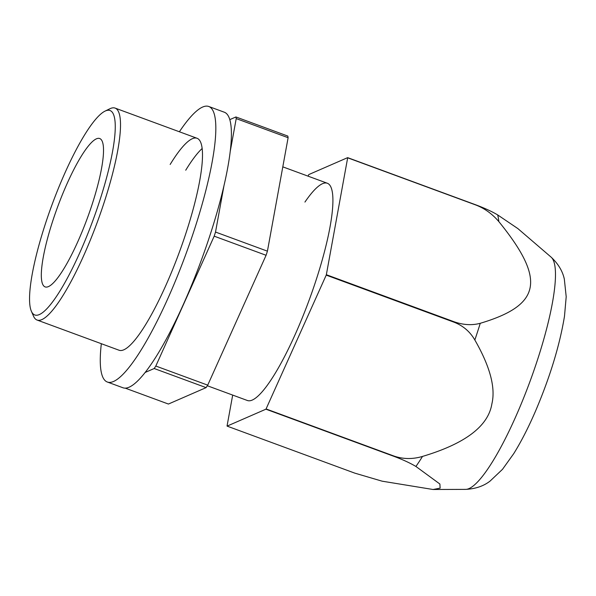 <?xml version="1.0" encoding="UTF-8"?>
<svg xmlns="http://www.w3.org/2000/svg" width="596" height="596" viewBox="0 0 596 596"><rect width="100%" height="100%" fill="white"/><g stroke="black" fill="none" stroke-linecap="round" stroke-linejoin="round"><path stroke-width="0.89" d="M223.925 185.967L215.521 232.053A154.141 30.992 110.2 0 1 214.188 236.172L155.817 366.041A154.141 30.992 110.2 0 1 154.193 368.514L145.074 372.485M229.818 119.625L235.927 116.958A154.141 30.992 110.2 0 1 236.217 118.604L230.287 151.093M235.927 116.958L287.831 136.074A154.141 30.992 110.2 0 1 288.114 137.713L267.425 251.169A154.141 30.992 110.2 0 1 266.084 255.282L207.721 385.15A154.141 30.992 110.2 0 1 206.097 387.623L168.422 404.043L125.19 388.123M154.193 368.514L206.097 387.623M155.817 366.041L207.721 385.15M214.188 236.172L266.084 255.282M215.521 232.053L267.425 251.169M236.217 118.604L288.114 137.713M105.045 111.117L109.91 108.748A112.927 22.708 110.2 0 1 115.117 108.099A112.927 22.708 110.2 0 1 86.755 248.644A112.927 22.708 110.2 0 1 37.064 320.037A112.927 22.708 110.2 0 1 33.525 316.171L31.357 311.209A108.934 21.903 110.2 0 1 62.133 179.359A108.934 21.903 110.2 0 1 105.045 111.117A108.934 21.903 110.2 0 1 82.71 246.073A108.934 21.903 110.2 0 1 31.357 311.209M52.612 221.347A79.044 15.898 110.2 0 1 99.741 138.54A79.044 15.898 110.2 0 1 92.231 204.085A79.044 15.898 110.2 0 1 45.102 286.892A79.044 15.898 110.2 0 1 52.612 221.347M170.158 164.474A112.927 22.708 110.2 0 1 197.082 138.287A112.927 22.708 110.2 0 1 188.113 226.428A112.927 22.708 110.2 0 1 119.036 350.225L37.064 320.037M185.728 170.21A112.927 22.708 110.2 0 1 202.171 148.478M179.381 131.768A146.802 29.517 110.2 0 1 208.794 106.498A146.802 29.517 110.2 0 1 197.127 221.079A146.802 29.517 110.2 0 1 107.325 382.014A146.802 29.517 110.2 0 1 101.335 343.706M208.794 106.498L224.364 112.234A146.802 29.517 110.2 0 1 212.697 226.815A146.802 29.517 110.2 0 1 122.895 387.743L107.325 382.014M308.058 176.148L308.661 174.799A155.273 31.223 110.2 0 1 308.825 174.554L347.647 157.642A155.273 31.223 110.2 0 1 347.677 157.806L326.347 274.711A155.273 31.223 110.2 0 1 326.213 275.121L453.891 322.145C463.025 325.669 470.006 331.622 474.841 339.988C490.054 366.488 495.738 387.765 491.886 403.827C488.325 426.155 465.2 443.692 422.512 456.424C412.596 459.367 403.008 459.211 393.747 455.97A155.273 31.223 110.2 0 1 393.591 456.216C402.501 459.509 409.944 462.921 415.919 466.467A150.505 30.262 -69.8 0 0 422.512 456.424M326.213 275.121L266.069 408.945A155.273 31.223 110.2 0 1 265.913 409.191L227.091 426.11L354.769 473.127L382.14 481.181L433.061 489.502L440.124 488.131L439.9 484.034L415.919 466.467M347.647 157.642L475.325 204.659C484.473 208.064 491.916 211.483 497.653 214.91L517.842 228.566L551.166 257.181A124.065 24.95 110.2 0 1 518.378 410.629A124.065 24.95 110.2 0 1 465.655 489.376L433.061 489.502M326.347 274.711L454.025 321.736C463.241 324.999 471.987 325.513 480.264 323.293C541.399 305.025 546.01 279.733 498.815 221.57A150.505 30.262 -69.8 0 0 497.653 214.91M266.069 408.945L393.747 455.97M265.913 409.191L393.591 456.216M227.091 426.11A155.273 31.223 110.2 0 1 227.061 425.946L232.686 395.088M347.677 157.806L475.347 204.823C484.265 208.146 492.087 213.733 498.815 221.57M304.936 202.074A115.751 23.274 110.2 0 1 327.368 183.263A115.751 23.274 110.2 0 1 316.379 279.233A115.751 23.274 110.2 0 1 247.362 400.49L207.334 385.746M474.841 339.988A150.505 30.262 -69.8 0 0 480.264 323.293M454.025 321.736A155.273 31.223 110.2 0 1 453.891 322.145M327.368 183.263L282.802 166.85M115.117 108.099L197.082 138.287M551.166 257.181C558.236 263.834 562.631 271.158 564.33 279.137L566.2 296.726L564.494 316.193C559.756 345.077 550.205 376.456 535.849 410.331C528.682 427.019 521.314 441.457 513.73 453.645L502.51 469.313L490.054 481.106C483.557 486.135 475.422 488.891 465.655 489.376"/></g></svg>
